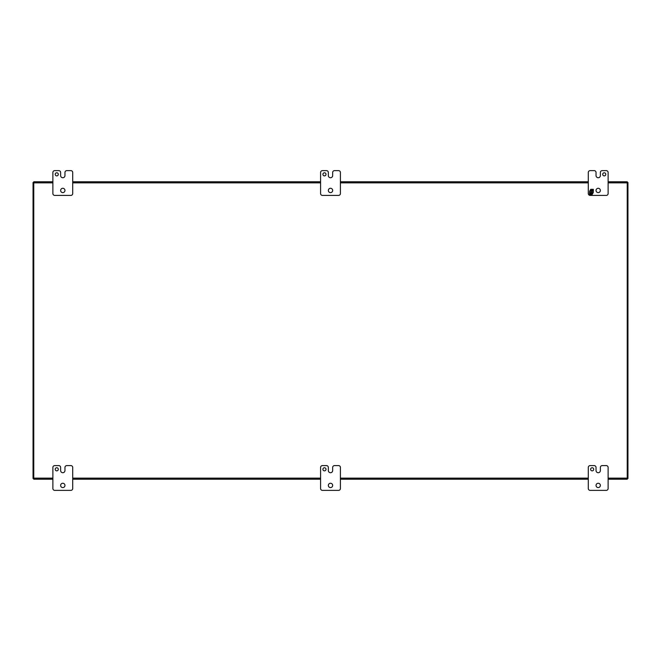 <?xml version="1.0" encoding="UTF-8"?>
<svg xmlns="http://www.w3.org/2000/svg" width="661" height="661" viewBox="0 0 661 661"><rect width="100%" height="100%" fill="white"/><g stroke="black" fill="none" stroke-linecap="round" stroke-linejoin="round"><path stroke-width="0.99" d="M64.96 172.48A1.859 1.859 0 0 1 66.819 170.621L70.851 170.621A1.859 1.859 0 0 1 72.71 172.48L72.71 193.549A1.859 1.859 0 0 1 70.851 195.408L54.739 195.408A1.859 1.859 0 0 1 52.88 193.549L52.88 172.48A1.859 1.859 0 0 1 54.739 170.621L58.771 170.621A1.859 1.859 0 0 1 60.63 172.48L60.63 175.578A2.165 2.165 0 0 0 62.787 177.743A2.165 2.165 0 0 0 64.96 175.578L64.96 172.48M58.3 174.339A1.545 1.545 0 0 0 55.978 173A1.545 1.545 0 0 0 55.978 175.677A1.545 1.545 0 0 0 58.3 174.339M64.968 190.451A2.173 2.173 0 0 0 61.713 188.575A2.173 2.173 0 0 0 61.713 192.326A2.173 2.173 0 0 0 64.968 190.451M64.96 467.451A1.859 1.859 0 0 1 66.819 465.592L70.851 465.592A1.859 1.859 0 0 1 72.71 467.451L72.71 488.52A1.859 1.859 0 0 1 70.851 490.379L54.739 490.379A1.859 1.859 0 0 1 52.88 488.52L52.88 467.451A1.859 1.859 0 0 1 54.739 465.592L58.771 465.592A1.859 1.859 0 0 1 60.63 467.451L60.63 470.549A2.165 2.165 0 0 0 62.787 472.714A2.165 2.165 0 0 0 64.96 470.549L64.96 467.451M58.3 469.31A1.545 1.545 0 0 0 55.978 467.971A1.545 1.545 0 0 0 55.978 470.649A1.545 1.545 0 0 0 58.3 469.31M64.968 485.422A2.173 2.173 0 0 0 61.713 483.546A2.173 2.173 0 0 0 61.713 487.297A2.173 2.173 0 0 0 64.968 485.422M600.37 467.451A1.859 1.859 0 0 1 602.229 465.592L606.261 465.592A1.859 1.859 0 0 1 608.12 467.451L608.12 488.52A1.859 1.859 0 0 1 606.261 490.379L590.149 490.379A1.859 1.859 0 0 1 588.29 488.52L588.29 467.451A1.859 1.859 0 0 1 590.149 465.592L594.181 465.592A1.859 1.859 0 0 1 596.04 467.451L596.04 470.549A2.165 2.165 0 0 0 598.197 472.714A2.165 2.165 0 0 0 600.37 470.549L600.37 467.451M593.71 469.31A1.545 1.545 0 0 0 591.388 467.971A1.545 1.545 0 0 0 591.388 470.649A1.545 1.545 0 0 0 593.71 469.31M600.37 485.422A2.173 2.173 0 0 0 597.123 483.546A2.173 2.173 0 0 0 597.123 487.297A2.173 2.173 0 0 0 600.37 485.422M33.761 479.225L52.88 479.225L33.761 479.225L33.761 182.849L52.88 182.849M627.239 181.775L608.12 181.775L627.239 181.775L627.239 479.225L608.12 479.225L627.239 479.225M588.29 181.775L340.415 181.775L588.29 181.775M320.585 181.775L72.71 181.775L320.585 181.775M33.761 181.775L52.88 181.775L33.761 181.775L33.761 182.849M72.71 479.225L320.585 479.225L72.71 479.225M340.415 479.225L588.29 479.225L340.415 479.225M332.665 172.48A1.859 1.859 0 0 1 334.524 170.621L338.556 170.621A1.859 1.859 0 0 1 340.415 172.48L340.415 193.549A1.859 1.859 0 0 1 338.556 195.408L322.444 195.408A1.859 1.859 0 0 1 320.585 193.549L320.585 172.48A1.859 1.859 0 0 1 322.444 170.621L326.476 170.621A1.859 1.859 0 0 1 328.335 172.48L328.335 175.578A2.165 2.165 0 0 0 330.492 177.743A2.165 2.165 0 0 0 332.665 175.578L332.665 172.48M326.005 174.339A1.545 1.545 0 0 0 323.683 173A1.545 1.545 0 0 0 323.683 175.677A1.545 1.545 0 0 0 326.005 174.339M332.673 190.451A2.165 2.165 0 0 0 329.418 188.575A2.165 2.165 0 0 0 329.418 192.326A2.165 2.165 0 0 0 332.673 190.451M332.665 467.451A1.859 1.859 0 0 1 334.524 465.592L338.556 465.592A1.859 1.859 0 0 1 340.415 467.451L340.415 488.52A1.859 1.859 0 0 1 338.556 490.379L322.444 490.379A1.859 1.859 0 0 1 320.585 488.52L320.585 467.451A1.859 1.859 0 0 1 322.444 465.592L326.476 465.592A1.859 1.859 0 0 1 328.335 467.451L328.335 470.549A2.165 2.165 0 0 0 330.492 472.714A2.165 2.165 0 0 0 332.665 470.549L332.665 467.451M326.005 469.31A1.545 1.545 0 0 0 323.683 467.971A1.545 1.545 0 0 0 323.683 470.649A1.545 1.545 0 0 0 326.005 469.31M332.665 485.422A2.165 2.165 0 0 0 329.418 483.546A2.165 2.165 0 0 0 329.418 487.297A2.165 2.165 0 0 0 332.665 485.422M594.181 170.621L590.149 170.621A1.859 1.859 0 0 0 588.29 172.48L588.29 193.549A1.859 1.859 0 0 0 590.149 195.408L606.261 195.408A1.859 1.859 0 0 0 608.12 193.549L608.12 172.48A1.859 1.859 0 0 0 606.261 170.621L602.229 170.621A1.859 1.859 0 0 0 600.37 172.48L600.37 175.578A2.165 2.165 0 0 1 598.213 177.743A2.165 2.165 0 0 1 596.04 175.578L596.04 172.48A1.859 1.859 0 0 0 594.181 170.621M602.7 174.339A1.545 1.545 0 0 1 605.022 173A1.545 1.545 0 0 1 605.022 175.677A1.545 1.545 0 0 1 602.7 174.339M596.04 190.451A2.173 2.173 0 0 1 599.287 188.575A2.173 2.173 0 0 1 599.287 192.326A2.173 2.173 0 0 1 596.04 190.451M591.05 193.714L590.612 194.483L589.529 194.483L589.529 192.384L590.166 192.384L590.166 193.433L591.141 193.433L591.141 192.384L591.735 192.384L591.735 193.433L592.71 193.433L592.71 192.384L593.347 192.384L592.132 194.483L591.05 194.483L591.05 193.714M591.141 190.368L590.166 190.368L590.166 191.417L589.529 191.417L590.744 189.31L591.826 189.31L591.826 190.079L592.273 189.31L593.347 189.31L593.347 191.417L592.71 191.417L592.71 190.368L591.735 190.368L591.735 191.417L591.141 191.417L591.141 190.368M33.761 478.514L33.05 478.514L33.05 182.486L33.761 182.486M627.239 182.486L627.95 182.486L627.95 478.514L627.239 478.514M72.71 182.849L320.585 182.849M340.415 182.849L588.29 182.849M608.12 182.849L627.239 182.849M627.239 478.151L608.12 478.151M588.29 478.151L340.415 478.151M320.585 478.151L72.71 478.151M52.88 478.151L33.761 478.151"/></g></svg>
